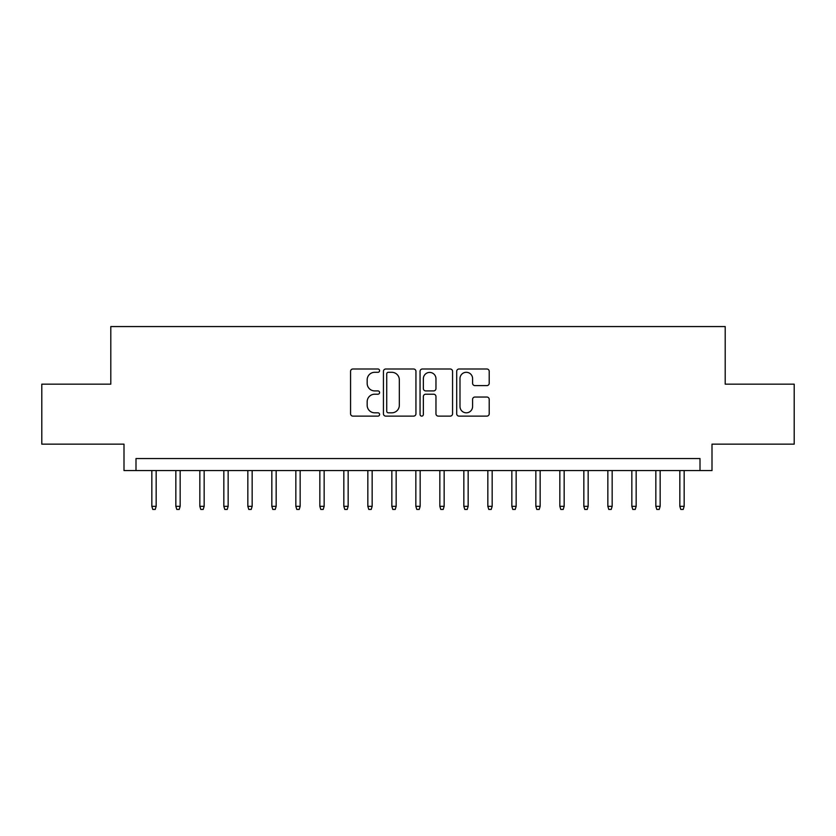 <?xml version="1.0" encoding="UTF-8"?>
<svg xmlns="http://www.w3.org/2000/svg" width="836" height="836" viewBox="0 0 836 836"><rect width="100%" height="100%" fill="white"/><g stroke="black" fill="none" stroke-linecap="round" stroke-linejoin="round"><path stroke-width="1.25" d="M379.596 370.651A1.651 1.651 0 0 0 377.956 369L352.917 369A2.351 2.351 0 0 0 350.566 371.362L350.566 413.757A2.351 2.351 0 0 0 352.917 416.119L377.956 416.119A1.651 1.651 0 0 0 379.596 414.468A1.651 1.651 0 0 0 377.956 412.817L374.716 412.817A7.534 7.534 0 0 1 367.171 405.282L367.171 401.75A7.534 7.534 0 0 1 374.716 394.205L377.956 394.205A1.651 1.651 0 0 0 379.596 392.565A1.651 1.651 0 0 0 377.956 390.914L374.716 390.914A7.534 7.534 0 0 1 367.171 383.369L367.171 379.837A7.534 7.534 0 0 1 374.716 372.302L377.956 372.302A1.651 1.651 0 0 0 379.596 370.651M486.845 385.615A2.351 2.351 0 0 0 489.206 383.254L489.206 371.362A2.351 2.351 0 0 0 486.845 369L459.048 369A2.351 2.351 0 0 0 456.696 371.362L456.696 413.757A2.351 2.351 0 0 0 459.048 416.119L486.845 416.119A2.351 2.351 0 0 0 489.206 413.757L489.206 399.389A2.351 2.351 0 0 0 486.845 397.037L474.952 397.037A2.351 2.351 0 0 0 472.591 399.389L472.591 406.515A6.301 6.301 0 0 1 466.289 412.817A6.301 6.301 0 0 1 459.988 406.515L459.988 378.603A6.301 6.301 0 0 1 466.289 372.302A6.301 6.301 0 0 1 472.591 378.603L472.591 383.254A2.351 2.351 0 0 0 474.952 385.615L486.845 385.615M700.004 470.563L712 470.563L712 444.156L794.2 444.156L794.2 384.163L725.199 384.163L725.199 326.562L110.801 326.562L110.801 384.163L41.8 384.163L41.8 444.156L124 444.156L124 470.563L700.004 470.563L700.004 458.556L135.996 458.556L135.996 470.563M415.941 371.362A2.351 2.351 0 0 0 413.58 369L385.783 369A2.351 2.351 0 0 0 383.431 371.362L383.431 413.757A2.351 2.351 0 0 0 385.783 416.119L413.58 416.119A2.351 2.351 0 0 0 415.941 413.757L415.941 371.362M422.42 369L450.217 369A2.351 2.351 0 0 1 452.569 371.362L452.569 413.757A2.351 2.351 0 0 1 450.217 416.119L438.315 416.119A2.351 2.351 0 0 1 435.964 413.757L435.964 396.567A2.351 2.351 0 0 0 433.602 394.205L425.712 394.205A2.351 2.351 0 0 0 423.361 396.567L423.361 414.468A1.651 1.651 0 0 1 421.71 416.119A1.651 1.651 0 0 1 420.059 414.468L420.059 371.362A2.351 2.351 0 0 1 422.42 369M388.374 372.302A1.651 1.651 0 0 0 386.723 373.953L386.723 411.166A1.651 1.651 0 0 0 388.374 412.817L391.791 412.817A7.534 7.534 0 0 0 399.326 405.282L399.326 379.837A7.534 7.534 0 0 0 391.791 372.302L388.374 372.302M435.964 378.718A6.301 6.301 0 0 0 429.662 372.417A6.301 6.301 0 0 0 423.361 378.718L423.361 388.552A2.351 2.351 0 0 0 425.712 390.914L433.602 390.914A2.351 2.351 0 0 0 435.964 388.552L435.964 378.718M156.165 506.323L155.203 509.437L152.8 509.437L151.839 506.323L156.165 506.323L156.165 470.563M151.839 506.323L151.839 470.563M180.158 506.323L179.197 509.437L176.804 509.437L175.842 506.323L180.158 506.323L180.158 470.563M175.842 506.323L175.842 470.563M204.162 506.323L203.2 509.437L200.797 509.437L199.835 506.323L204.162 506.323L204.162 470.563M199.835 506.323L199.835 470.563M228.155 506.323L227.204 509.437L224.8 509.437L223.839 506.323L228.155 506.323L228.155 470.563M223.839 506.323L223.839 470.563M252.159 506.323L251.197 509.437L248.804 509.437L247.843 506.323L252.159 506.323L252.159 470.563M247.843 506.323L247.843 470.563M276.162 506.323L275.201 509.437L272.797 509.437L271.836 506.323L276.162 506.323L276.162 470.563M271.836 506.323L271.836 470.563M300.155 506.323L299.204 509.437L296.801 509.437L295.839 506.323L300.155 506.323L300.155 470.563M295.839 506.323L295.839 470.563M324.159 506.323L323.198 509.437L320.805 509.437L319.843 506.323L324.159 506.323L324.159 470.563M319.843 506.323L319.843 470.563M348.163 506.323L347.201 509.437L344.798 509.437L343.836 506.323L348.163 506.323L348.163 470.563M343.836 506.323L343.836 470.563M372.156 506.323L371.205 509.437L368.801 509.437L367.84 506.323L372.156 506.323L372.156 470.563M367.84 506.323L367.84 470.563M396.159 506.323L395.198 509.437L392.805 509.437L391.844 506.323L396.159 506.323L396.159 470.563M391.844 506.323L391.844 470.563M420.163 506.323L419.202 509.437L416.798 509.437L415.837 506.323L420.163 506.323L420.163 470.563M415.837 506.323L415.837 470.563M444.156 506.323L443.195 509.437L440.802 509.437L439.84 506.323L444.156 506.323L444.156 470.563M439.84 506.323L439.84 470.563M468.16 506.323L467.199 509.437L464.795 509.437L463.844 506.323L468.16 506.323L468.16 470.563M463.844 506.323L463.844 470.563M492.164 506.323L491.202 509.437L488.799 509.437L487.837 506.323L492.164 506.323L492.164 470.563M487.837 506.323L487.837 470.563M516.157 506.323L515.195 509.437L512.802 509.437L511.841 506.323L516.157 506.323L516.157 470.563M511.841 506.323L511.841 470.563M540.16 506.323L539.199 509.437L536.796 509.437L535.845 506.323L540.16 506.323L540.16 470.563M535.845 506.323L535.845 470.563M564.164 506.323L563.203 509.437L560.799 509.437L559.838 506.323L564.164 506.323L564.164 470.563M559.838 506.323L559.838 470.563M588.157 506.323L587.196 509.437L584.803 509.437L583.841 506.323L588.157 506.323L588.157 470.563M583.841 506.323L583.841 470.563M612.161 506.323L611.2 509.437L608.796 509.437L607.845 506.323L612.161 506.323L612.161 470.563M607.845 506.323L607.845 470.563M636.165 506.323L635.203 509.437L632.8 509.437L631.838 506.323L636.165 506.323L636.165 470.563M631.838 506.323L631.838 470.563M660.158 506.323L659.196 509.437L656.803 509.437L655.842 506.323L660.158 506.323L660.158 470.563M655.842 506.323L655.842 470.563M684.162 506.323L683.2 509.437L680.797 509.437L679.835 506.323L684.162 506.323L684.162 470.563M679.835 506.323L679.835 470.563"/></g></svg>
